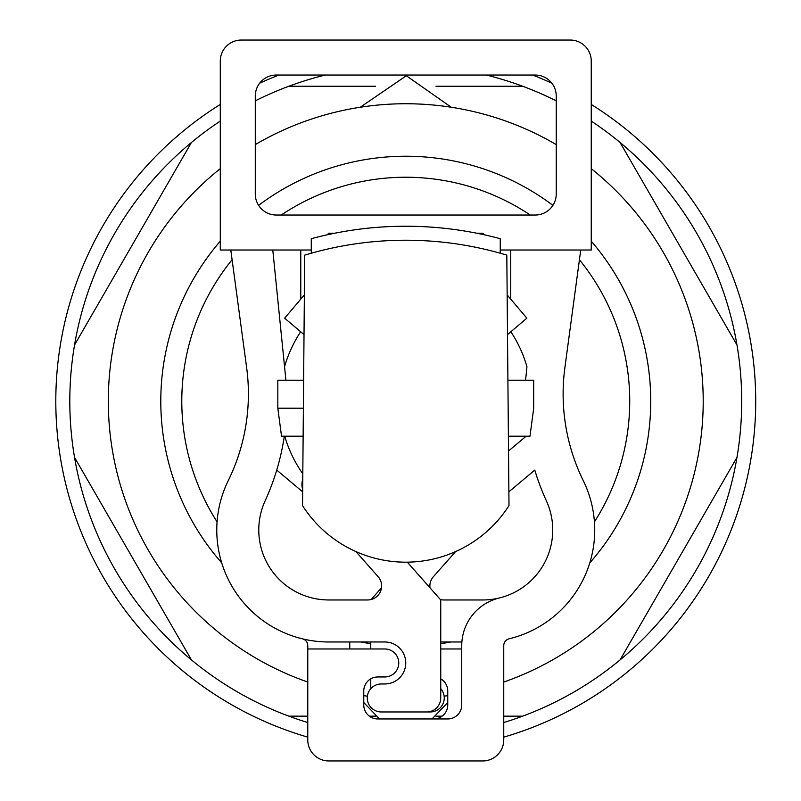 <?xml version="1.0" encoding="UTF-8"?>
<svg xmlns="http://www.w3.org/2000/svg" width="801" height="801" viewBox="0 0 801 801"><rect width="100%" height="100%" fill="white"/><g stroke="black" fill="none" stroke-linecap="round" stroke-linejoin="round"><path stroke-width="1.2" d="M311.269 253.216L311.269 238.708A363.954 363.954 0 0 1 500.245 238.708L500.245 253.216M506.813 255.129A349.947 349.947 0 0 0 304.71 255.129L302.528 505.611A122.483 122.483 0 0 0 508.995 505.611L506.813 255.129M303.619 380.205L277.827 380.205L277.827 408.2L281.521 436.195L303.128 436.195M508.385 436.195L529.992 436.195L533.696 408.2L533.696 380.205L507.904 380.205M277.827 408.2L303.369 408.2M484.335 234.803L482.753 233.221L476.795 233.221M334.728 233.221L328.77 233.221L327.188 234.803M500.245 250.022L591.238 250.022L591.238 61.046A20.996 20.996 0 0 0 570.232 40.05L241.281 40.05A20.996 20.996 0 0 0 220.285 61.046L220.285 250.022L311.269 250.022M525.616 380.205A238.668 238.668 0 0 1 525.877 377.401L526.948 366.788A125.987 125.987 0 0 0 510.868 331.744M508.515 451.003L526.157 436.195M328.77 760.95L482.753 760.95L328.77 760.95A20.996 20.996 0 0 1 307.774 739.954L307.774 648.97L384.76 648.97A13.997 13.997 0 0 1 398.758 662.968A13.997 13.997 0 0 1 384.76 676.965L377.762 676.965A13.997 13.997 0 0 0 363.764 690.963L363.764 704.96A13.997 13.997 0 0 0 377.762 718.958L447.749 718.958A13.997 13.997 0 0 0 461.746 704.96L461.746 645.626A48.991 48.991 0 0 1 499.213 598.007A69.987 69.987 0 0 0 546.372 500.815A238.668 238.668 0 0 1 534.778 470.087L508.875 491.814M482.753 760.95A20.996 20.996 0 0 0 503.749 739.954L503.749 645.626A6.999 6.999 0 0 1 509.096 638.818A111.98 111.98 0 0 0 583.258 480.61A196.676 196.676 0 0 1 564.885 367.639L580.735 250.022M407.319 562.172L440.75 599.969L440.75 697.961A13.997 13.997 0 0 1 426.753 711.959L381.266 711.959A13.997 13.997 0 0 1 367.269 697.961A13.997 13.997 0 0 1 381.266 683.964L384.76 683.964A20.996 20.996 0 0 0 405.757 662.968A20.996 20.996 0 0 0 384.76 641.971L328.77 641.971A111.98 111.98 0 0 1 228.255 480.61A196.676 196.676 0 0 0 246.638 367.639L230.788 250.022M272.781 250.022L285.637 377.401A238.668 238.668 0 0 1 285.907 380.205M302.748 479.549A15.75 15.75 0 0 0 302.668 489.341M284.295 436.195A238.668 238.668 0 0 1 265.141 500.815A69.987 69.987 0 0 0 328.77 599.969L367.639 599.969A13.997 13.997 0 0 0 378.122 576.7L355.904 551.569M255.279 96.04L255.279 194.032A20.996 20.996 0 0 0 276.275 215.028L535.238 215.028A20.996 20.996 0 0 0 556.234 194.032L556.234 96.04A20.996 20.996 0 0 0 535.238 75.044L276.275 75.044A20.996 20.996 0 0 0 255.279 96.04M507.504 334.598L526.868 318.187L507.153 294.918M304.36 294.918L284.645 318.187L304.02 334.598M300.775 250.022L300.775 299.153M300.655 331.744A125.987 125.987 0 0 0 284.565 366.788M284.735 436.195A125.987 125.987 0 0 0 302.798 473.802M510.748 299.153L510.748 250.022M486.307 75.044A335.949 335.949 0 0 1 522.663 86.248L435.934 86.248M375.589 86.248L288.851 86.248A335.949 335.949 0 0 1 325.216 75.044M191.449 142.478L74.543 344.971A335.949 335.949 0 0 1 220.285 121.081M255.279 100.836A335.949 335.949 0 0 1 288.851 86.248M74.543 457.431L191.449 659.924A335.949 335.949 0 0 1 74.543 344.971M307.774 722.542A335.949 335.949 0 0 1 191.449 659.924M288.851 716.154L307.774 716.154M369.361 716.154L375.589 716.154M435.934 716.154L442.152 716.154M503.749 716.154L522.663 716.154A335.949 335.949 0 0 1 503.749 722.542M620.064 659.924L736.97 457.431A335.949 335.949 0 0 1 522.663 716.154M736.97 344.971L620.064 142.478A335.949 335.949 0 0 1 736.97 457.431M522.663 86.248A335.949 335.949 0 0 1 556.234 100.836M591.238 121.081A335.949 335.949 0 0 1 620.064 142.478M221.727 562.883A244.966 244.966 0 0 1 220.285 241.171M258.603 205.356A244.966 244.966 0 0 1 552.92 205.356M591.238 241.171A244.966 244.966 0 0 1 589.796 562.883M450.923 641.971A244.966 244.966 0 0 1 440.75 643.654M370.763 643.654A244.966 244.966 0 0 1 360.59 641.971M307.774 682.052A297.461 297.461 0 0 1 220.285 168.651M255.279 144.611A297.461 297.461 0 0 1 556.234 144.611M591.238 168.651A297.461 297.461 0 0 1 503.749 682.052M447.749 695.679A297.461 297.461 0 0 1 444.134 696.169M367.379 696.169A297.461 297.461 0 0 1 363.764 695.679M307.774 737.15A349.947 349.947 0 0 1 220.285 104.44M259.664 83.204A349.947 349.947 0 0 1 278.918 75.044M532.605 75.044A349.947 349.947 0 0 1 551.859 83.204M591.238 104.44A349.947 349.947 0 0 1 503.749 737.15M302.418 638.818A6.999 6.999 0 0 1 307.774 645.626L307.774 648.97M503.749 648.97L503.749 739.954M461.746 648.97L440.75 648.97M440.75 678.837A13.997 13.997 0 0 1 447.749 690.963L447.749 704.96A13.997 13.997 0 0 1 433.752 718.958M349.767 648.97L349.767 645.626A48.991 48.991 0 0 0 349.626 641.971M276.745 470.087L302.648 491.814M546.372 500.815A69.987 69.987 0 0 1 482.753 599.969L443.874 599.969A13.997 13.997 0 0 1 440.36 599.518M429.997 587.814A13.997 13.997 0 0 1 433.391 576.7L455.619 551.569M381.516 587.814L371.163 599.518M370.763 641.971L370.763 648.97M370.763 678.837L370.763 688.7M384.76 711.959L430.257 711.959A13.997 13.997 0 0 0 440.75 688.7M440.75 641.971L461.887 641.971M220.285 250.022L220.285 61.046M241.281 40.05L570.232 40.05M217.081 521.872A223.97 223.97 0 0 1 232.1 259.764M281.251 215.028A223.97 223.97 0 0 1 530.262 215.028M579.423 259.764A223.97 223.97 0 0 1 594.442 521.872M451.253 107.244L406.327 75.745L360.27 107.244M363.764 702.527L379.504 718.958M432.009 718.958L447.749 702.527"/></g></svg>
